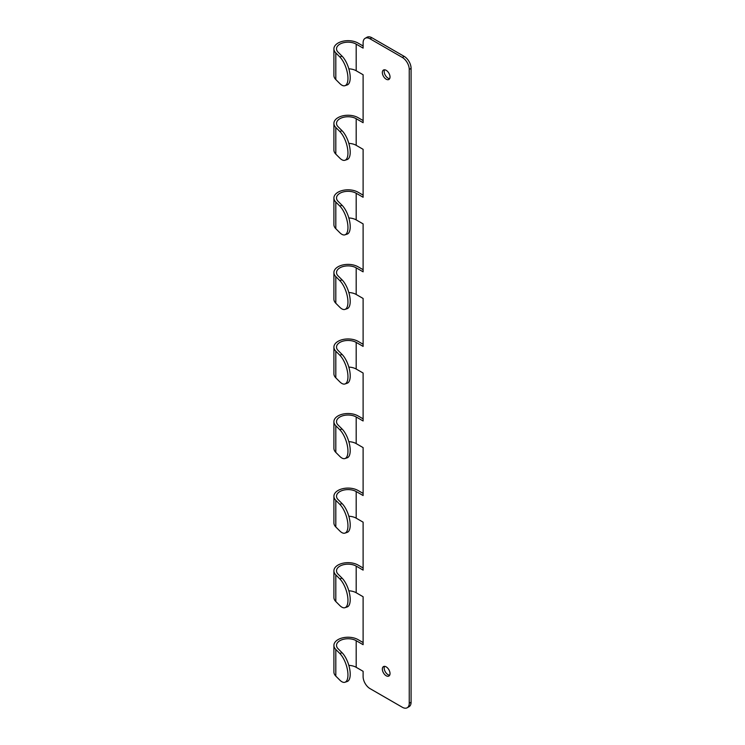 <?xml version="1.0" encoding="UTF-8"?>
<svg xmlns="http://www.w3.org/2000/svg" width="745" height="745" viewBox="0 0 745 745"><rect width="100%" height="100%" fill="white"/><g stroke="black" fill="none" stroke-linecap="round" stroke-linejoin="round"><path stroke-width="1.12" d="M333.909 48.835L333.909 75.459A14.136 8.158 0 0 0 335.809 79.547L339.804 83.542A16.306 6.658 71.6 0 0 344.963 85.694A16.306 6.658 71.6 0 0 347.952 78.374A16.306 6.658 -108.4 0 0 339.804 56.909L335.809 52.914A14.136 8.158 0 0 1 333.909 48.835A14.136 8.158 0 0 1 342.635 41.292A14.136 8.158 0 0 1 358.038 43.061L363.113 45.994M344.963 85.694L347.217 84.939A16.306 6.658 71.6 0 0 350.215 77.62A16.306 6.658 -108.4 0 0 342.057 56.154L339.804 56.909M348.837 665.387A11.529 6.658 0 0 1 356.194 667.315L363.113 671.31L363.113 676.637A9.787 5.653 -120 0 0 370.032 688.622L402.328 707.266A9.787 5.653 60 0 0 407.217 707.75A9.787 5.653 60 0 0 409.247 703.271L409.247 69.425A9.787 5.653 -120 0 0 402.328 57.44L370.032 38.796A9.787 5.653 60 0 0 365.143 38.312A9.787 5.653 60 0 0 363.113 42.791L363.113 48.118L356.194 44.123A11.529 6.658 0 0 0 343.641 42.689A11.529 6.658 0 0 0 336.526 48.835A11.529 6.658 0 0 0 338.062 52.159L342.057 56.154M356.194 667.315L356.194 640.681L363.113 644.676L363.113 596.745L356.194 592.75L356.194 566.116L363.113 570.111L363.113 522.171L356.194 518.175L356.194 491.542L363.113 495.537L363.113 447.605L356.194 443.61L356.194 416.976L363.113 420.972L363.113 373.031L356.194 369.036L356.194 342.402L363.113 346.397L363.113 298.466L356.194 294.471A11.529 6.658 0 0 0 348.837 292.534M365.143 38.312L366.987 37.25A9.787 5.653 60 0 1 371.876 37.734L404.172 56.378A9.787 5.653 -120 0 1 411.091 68.363L411.091 702.209A9.787 5.653 60 0 1 409.061 706.688L407.217 707.75M356.194 294.471L356.194 267.837L363.113 271.832L363.113 223.891L356.194 219.896L356.194 193.262L363.113 197.257L363.113 149.326L356.194 145.331L356.194 118.697L363.113 122.692L363.113 74.751L356.194 70.756A11.529 6.658 0 0 0 348.837 68.829M339.804 605.527L335.809 601.532L335.809 574.898L339.804 578.893A16.306 6.658 -108.4 0 1 347.952 600.368A16.306 6.658 71.6 0 1 344.963 607.687A16.306 6.658 71.6 0 1 339.804 605.527M363.113 195.134L358.038 192.201A14.136 8.158 0 0 0 342.635 190.431A14.136 8.158 0 0 0 333.909 197.974A14.136 8.158 0 0 0 335.809 202.053L339.804 206.048A16.306 6.658 -108.4 0 1 347.952 227.514A16.306 6.658 71.6 0 1 344.963 234.833A16.306 6.658 71.6 0 1 339.804 232.682L335.809 228.687L335.809 202.053M333.909 197.974L333.909 224.599A14.136 8.158 0 0 0 335.809 228.687M356.194 219.896A11.529 6.658 0 0 0 348.837 217.968M356.194 193.262A11.529 6.658 0 0 0 343.641 191.828A11.529 6.658 0 0 0 336.526 197.974A11.529 6.658 0 0 0 338.062 201.299L342.057 205.294L339.804 206.048M344.963 234.833L347.217 234.079A16.306 6.658 71.6 0 0 350.215 226.759A16.306 6.658 -108.4 0 0 342.057 205.294M363.113 567.979L358.038 565.055A14.136 8.158 0 0 0 342.635 563.285A14.136 8.158 0 0 0 333.909 570.819L333.909 597.453A14.136 8.158 0 0 0 335.809 601.532M356.194 592.75A11.529 6.658 0 0 0 348.837 590.813M363.113 269.699L358.038 266.775A14.136 8.158 0 0 0 342.635 265.006A14.136 8.158 0 0 0 333.909 272.54A14.136 8.158 0 0 0 335.809 276.619L339.804 280.614A16.306 6.658 -108.4 0 1 347.952 302.088A16.306 6.658 71.6 0 1 344.963 309.408A16.306 6.658 71.6 0 1 339.804 307.247L335.809 303.252L335.809 276.619M333.909 272.54L333.909 299.173A14.136 8.158 0 0 0 335.809 303.252M356.194 342.402A11.529 6.658 0 0 0 343.641 340.968A11.529 6.658 0 0 0 336.526 347.114A11.529 6.658 0 0 0 338.062 350.439L342.057 354.434L339.804 355.188L335.809 351.193A14.136 8.158 0 0 1 333.909 347.114A14.136 8.158 0 0 1 342.635 339.571A14.136 8.158 0 0 1 358.038 341.34L363.113 344.274M339.804 355.188A16.306 6.658 -108.4 0 1 347.952 376.653A16.306 6.658 71.6 0 1 344.963 383.973L347.217 383.219A16.306 6.658 71.6 0 0 350.215 375.899A16.306 6.658 -108.4 0 0 342.057 354.434M356.194 267.837A11.529 6.658 0 0 0 343.641 266.393A11.529 6.658 0 0 0 336.526 272.54A11.529 6.658 0 0 0 338.062 275.864L342.057 279.859L339.804 280.614M344.963 309.408L347.217 308.654A16.306 6.658 71.6 0 0 350.215 301.334A16.306 6.658 -108.4 0 0 342.057 279.859M344.963 383.973A16.306 6.658 71.6 0 1 339.804 381.822L335.809 377.827L335.809 351.193M333.909 347.114L333.909 373.739A14.136 8.158 0 0 0 335.809 377.827M356.194 369.036A11.529 6.658 0 0 0 348.837 367.108M344.963 607.687L347.217 606.933A16.306 6.658 71.6 0 0 350.215 599.613A16.306 6.658 -108.4 0 0 342.057 578.139L339.804 578.893M363.113 418.839L358.038 415.915A14.136 8.158 0 0 0 342.635 414.146A14.136 8.158 0 0 0 333.909 421.679A14.136 8.158 0 0 0 335.809 425.758L339.804 429.753A16.306 6.658 -108.4 0 1 347.952 451.228A16.306 6.658 71.6 0 1 344.963 458.548A16.306 6.658 71.6 0 1 339.804 456.387L335.809 452.392L335.809 425.758M333.909 421.679L333.909 448.313A14.136 8.158 0 0 0 335.809 452.392M356.194 443.61A11.529 6.658 0 0 0 348.837 441.673M344.963 458.548L347.217 457.793A16.306 6.658 71.6 0 0 350.215 450.474A16.306 6.658 -108.4 0 0 342.057 428.999L338.062 425.004A11.529 6.658 0 0 1 336.526 421.679A11.529 6.658 0 0 1 343.641 415.533A11.529 6.658 0 0 1 356.194 416.976M356.194 566.116A11.529 6.658 0 0 0 343.641 564.673A11.529 6.658 0 0 0 336.526 570.819A11.529 6.658 0 0 0 338.062 574.144L342.057 578.139M333.909 570.819A14.136 8.158 0 0 0 335.809 574.898M363.113 642.553L358.038 639.62A14.136 8.158 0 0 0 342.635 637.85A14.136 8.158 0 0 0 333.909 645.394A14.136 8.158 0 0 0 335.809 649.472L339.804 653.467A16.306 6.658 -108.4 0 1 347.952 674.933A16.306 6.658 71.6 0 1 344.963 682.252A16.306 6.658 71.6 0 1 339.804 680.101L335.809 676.106L335.809 649.472M363.113 493.414L358.038 490.48A14.136 8.158 0 0 0 342.635 488.711A14.136 8.158 0 0 0 333.909 496.254A14.136 8.158 0 0 0 335.809 500.333L339.804 504.328A16.306 6.658 -108.4 0 1 347.952 525.793A16.306 6.658 71.6 0 1 344.963 533.113A16.306 6.658 71.6 0 1 339.804 530.962L335.809 526.966L335.809 500.333M363.113 120.56L358.038 117.635A14.136 8.158 0 0 0 342.635 115.866A14.136 8.158 0 0 0 333.909 123.4A14.136 8.158 0 0 0 335.809 127.479L339.804 131.474A16.306 6.658 -108.4 0 1 347.952 152.949A16.306 6.658 71.6 0 1 344.963 160.268A16.306 6.658 71.6 0 1 339.804 158.108L335.809 154.113L335.809 127.479M384.541 666.347A5.439 3.138 -120 0 0 388.024 674.681A5.439 3.138 -120 0 0 389.654 675.212M384.541 69.788A5.439 3.138 -120 0 0 388.024 78.123A5.439 3.138 -120 0 0 389.654 78.653M356.194 118.697A11.529 6.658 0 0 0 343.641 117.254A11.529 6.658 0 0 0 336.526 123.4A11.529 6.658 0 0 0 338.062 126.725L342.057 130.72L339.804 131.474M344.963 160.268L347.217 159.514A16.306 6.658 71.6 0 0 350.215 152.194A16.306 6.658 -108.4 0 0 342.057 130.72M333.909 123.4L333.909 150.034A14.136 8.158 0 0 0 335.809 154.113M356.194 145.331A11.529 6.658 0 0 0 348.837 143.394M386.18 70.319A5.439 3.138 -120 0 0 383.461 70.049A5.439 3.138 -120 0 0 382.632 74.398A5.439 3.138 -120 0 0 386.18 79.194A5.439 3.138 -120 0 0 388.899 79.464A5.439 3.138 -120 0 0 389.728 75.105A5.439 3.138 -120 0 0 386.18 70.319M386.18 666.877A5.439 3.138 -120 0 0 383.461 666.607A5.439 3.138 -120 0 0 382.632 670.956A5.439 3.138 -120 0 0 386.18 675.752A5.439 3.138 -120 0 0 388.899 676.022A5.439 3.138 -120 0 0 389.728 671.664A5.439 3.138 -120 0 0 386.18 666.877M333.909 496.254L333.909 522.878A14.136 8.158 0 0 0 335.809 526.966M356.194 518.175A11.529 6.658 0 0 0 348.837 516.248M356.194 491.542A11.529 6.658 0 0 0 343.641 490.108A11.529 6.658 0 0 0 336.526 496.254A11.529 6.658 0 0 0 338.062 499.578L342.057 503.573L339.804 504.328M342.057 503.573A16.306 6.658 -108.4 0 1 350.215 525.039A16.306 6.658 71.6 0 1 347.217 532.358L344.963 533.113M333.909 645.394L333.909 672.018A14.136 8.158 0 0 0 335.809 676.106M356.194 640.681A11.529 6.658 0 0 0 343.641 639.247A11.529 6.658 0 0 0 336.526 645.394A11.529 6.658 0 0 0 338.062 648.718L342.057 652.713L339.804 653.467M342.057 652.713A16.306 6.658 -108.4 0 1 350.215 674.178A16.306 6.658 71.6 0 1 347.217 681.498L344.963 682.252M335.809 79.547L335.809 52.914M409.247 703.271L411.091 702.209M411.091 68.363L409.247 69.425M356.194 70.756L356.194 44.123M342.057 428.999L339.804 429.753M404.172 56.378L402.328 57.44M370.032 38.796L371.876 37.734"/></g></svg>
